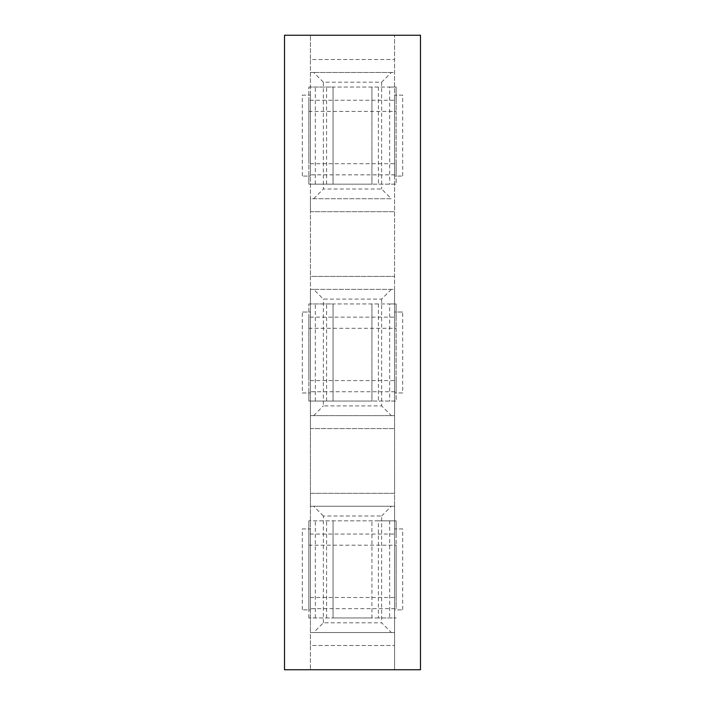 <?xml version="1.0" encoding="UTF-8"?>
<svg xmlns="http://www.w3.org/2000/svg" width="705" height="705" viewBox="0 0 705 705"><rect width="100%" height="100%" fill="white"/><g stroke="black" fill="none" stroke-linecap="round" stroke-linejoin="round"><path stroke-width="0.53" stroke-dasharray="3.52 2.64" d="M313.654 632.526L310.42 632.526L310.42 645.472L394.58 645.472L310.42 645.472L310.42 669.75L310.42 35.25L310.42 59.528L394.58 59.528L394.58 35.25L394.58 669.75L284.52 669.75L284.52 35.25L420.48 35.25L420.48 669.75L394.58 669.75L394.58 506.269L310.42 506.269L310.42 493.324L394.58 493.324L394.58 506.269L310.42 506.269L310.42 632.526L394.58 632.526L391.345 632.526L381.634 622.806L323.366 622.806L313.654 632.526L391.345 632.526M396.122 380.585L396.122 391.751L308.861 391.751L308.861 380.585L396.122 380.585L396.122 328.31L308.861 328.31L308.861 380.585M308.861 328.31L308.861 317.153L396.122 317.153L396.122 328.31M396.122 317.153L396.122 303.943L308.861 303.943L308.861 317.153M389.654 303.943L396.131 303.943L396.131 401.057L371.923 401.057L371.923 303.943L371.923 401.057L333.068 401.057L333.068 303.943L389.654 303.943L389.654 401.057M308.861 391.751L308.861 401.057L396.122 401.057L396.122 391.751M308.861 303.943L333.068 303.943L333.068 401.057L308.861 401.057L308.861 303.943L308.861 401.057M391.345 289.376L381.634 299.087L323.366 299.087L313.654 289.376L394.58 289.376L394.58 59.528L310.42 59.528L310.42 198.731L391.345 198.731L381.634 189.019L323.366 189.019L323.366 82.194L381.634 82.194L391.345 72.474L394.58 72.474L310.42 72.474L391.345 72.474M381.634 299.087L381.634 405.913L323.366 405.913L323.366 299.087M313.654 289.376L310.42 289.376L310.42 415.624L391.345 415.624L381.634 405.913M313.654 415.624L323.366 405.913M302.322 392.967L310.42 392.967L302.322 392.967L302.322 312.033L310.42 312.033L310.42 392.967L310.42 312.033L302.322 312.033M391.345 415.624L394.58 415.624L394.58 493.324L310.42 493.324L310.42 428.578L394.58 428.578L310.42 428.578L310.42 415.624L394.58 415.624L394.58 289.376L310.42 289.376L310.42 276.422L394.58 276.422L310.42 276.422L310.42 211.676L394.58 211.676L310.42 211.676L310.42 198.731L391.345 198.731M402.678 392.967L394.58 392.967L402.678 392.967L402.678 312.033L394.58 312.033L394.58 392.967L394.58 312.033L402.678 312.033M302.322 528.926L310.42 528.926L310.42 609.86L302.322 609.86L310.42 609.86L310.42 528.926L302.322 528.926L302.322 609.86M302.322 95.14L310.42 95.14L310.42 176.074L302.322 176.074L310.42 176.074L310.42 95.14L302.322 95.14L302.322 176.074M402.678 528.926L394.58 528.926L394.58 609.86L402.678 609.86L394.58 609.86L394.58 528.926L402.678 528.926L402.678 609.86M402.678 95.14L394.58 95.14L394.58 176.074L402.678 176.074L394.58 176.074L394.58 95.14L402.678 95.14L402.678 176.074M396.122 597.487L396.122 608.644L308.861 608.644L308.861 597.487L396.122 597.487L396.122 545.203L308.861 545.203L308.861 597.487M308.861 545.203L308.861 534.046L396.122 534.046L396.122 545.203M396.122 534.046L396.122 520.836L308.861 520.836L308.861 534.046M378.391 617.95L371.923 617.95L371.923 520.836L371.923 617.95L333.068 617.95L333.068 520.836L333.068 617.95L308.861 617.95L396.122 617.95L378.391 617.95L378.391 520.836L396.131 520.836L396.122 608.644M308.861 608.644L308.861 520.836L378.391 520.836M308.861 617.95L308.861 520.836M323.366 622.806L323.366 515.981L381.634 515.981L381.634 622.806M381.634 515.981L391.345 506.269M323.366 515.981L313.654 506.269M396.122 163.692L396.122 174.849L308.861 174.849L308.861 163.692L396.122 163.692L396.122 111.416L308.861 111.416L308.861 163.692M308.861 111.416L308.861 100.26L396.122 100.26L396.122 111.416M396.122 100.26L396.122 87.05L308.861 87.05L308.861 100.26M389.654 87.05L396.131 87.05L396.131 184.164L371.923 184.164L371.923 87.05L371.923 184.164L333.068 184.164L333.068 87.05L389.654 87.05L389.654 184.164M308.861 174.849L308.861 184.164L396.122 184.164L396.122 174.849M308.861 87.05L333.068 87.05L333.068 184.164L308.861 184.164L308.861 87.05L308.861 184.164M323.366 82.194L313.654 72.474M381.634 82.194L381.634 189.019M313.654 198.731L323.366 189.019M315.338 401.057L315.338 303.943M326.6 401.057L326.6 303.943M378.391 303.943L378.391 401.057M389.654 520.836L389.654 617.95M315.338 617.95L315.338 520.836M326.6 617.95L326.6 520.836M315.338 184.164L315.338 87.05M326.6 184.164L326.6 87.05M378.391 87.05L378.391 184.164"/><path stroke-width="1.06" d="M420.48 35.25L420.48 669.75L284.52 669.75L284.52 35.25L420.48 35.25"/></g></svg>
